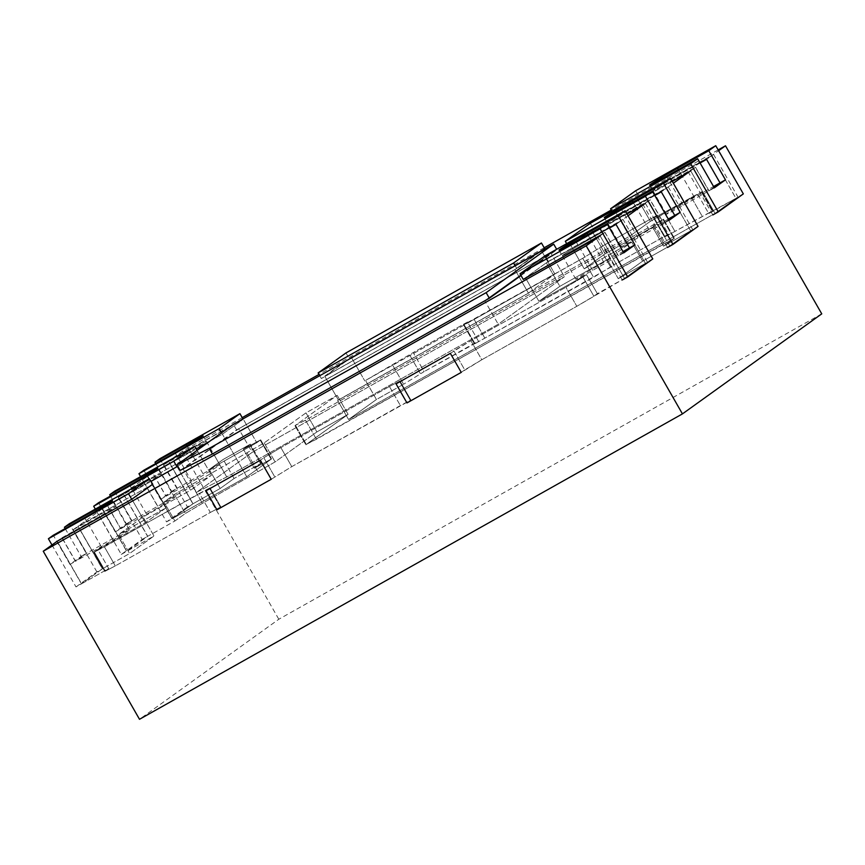 <?xml version="1.0" encoding="UTF-8"?>
<svg xmlns="http://www.w3.org/2000/svg" width="865" height="865" viewBox="0 0 865 865"><rect width="100%" height="100%" fill="white"/><g stroke="black" fill="none" stroke-linecap="round" stroke-linejoin="round"><path stroke-width="0.65" stroke-dasharray="4.33 3.24" d="M600.115 235.821L604.992 232.317L579.204 246.828A25.831 0.724 150.2 0 1 562.358 255.662A25.831 0.724 150.2 0 1 590.352 238.827L616.14 224.316L621.016 220.813L645.398 263.392L624.498 278.4L600.115 235.821L624.498 278.4L597.358 293.668L586.448 274.627L538.938 301.344L525.466 277.816L600.115 235.821L525.466 277.816L546.356 262.809L525.466 277.816L538.938 301.344L586.448 274.627L597.358 293.668L593.866 296.176L582.967 277.124L586.448 274.627L582.967 277.124L593.866 296.176L576.814 306.307L565.905 287.256L582.967 277.124L565.905 287.256L576.814 306.307L481.805 359.754L470.895 340.702L565.905 287.256L470.895 340.702L481.805 359.754L464.743 369.885L453.833 350.844L470.895 340.702L450.351 353.342L453.833 350.844L464.743 369.885L461.261 372.382L481.805 359.754L576.814 306.307L624.498 278.4L645.398 263.392L618.248 278.66L642.63 261.154L669.78 245.887L642.63 261.154L631.72 242.113L584.21 268.831L605.111 253.823L652.621 227.106L663.509 219.213L305.496 420.185L295.408 425.321L337.199 395.305L305.983 412.864L264.193 442.88L174.427 494.456L163.972 501.96L211.482 475.231L190.581 490.239L143.082 516.967L153.992 536.008L129.609 553.514L102.459 568.792L81.57 583.799L102.459 568.792L129.609 553.514L118.7 534.473L166.21 507.744L145.309 522.752L97.799 549.48L93.885 552.367L209.957 487.882L206.032 490.769L209.514 488.271L220.424 507.312L216.942 509.82L220.867 506.922L220.424 507.312L209.514 488.271L209.957 487.882L220.867 506.922L210.336 512.448L220.867 506.922L209.957 487.882L199.426 493.396L210.336 512.448L115.315 565.894L210.336 512.448L199.426 493.396L104.416 546.842L115.315 565.894L104.795 571.419L115.315 565.894L104.416 546.842L93.885 552.367L104.795 571.419L105.227 571.03L104.795 571.419L93.885 552.367L94.317 551.978L105.227 571.03L108.709 568.521L81.57 583.799L57.166 541.231M669.045 220.359L663.606 223.419L668.699 219.764L663.747 223.343L650.264 199.804L645.387 203.307L570.738 245.303L584.21 268.831L605.111 253.823L591.638 230.295L666.288 188.3L591.638 230.295L570.738 245.303L645.387 203.307L669.78 245.887L690.67 230.879L663.531 246.147L690.67 230.879L666.288 188.3L673.338 183.239M628.066 215.753L621.016 220.813L546.356 262.809L559.839 286.337L607.338 259.619L631.72 242.113L584.21 268.831L570.738 245.303L591.638 230.295L605.111 253.823L652.621 227.106L663.531 246.147L674.408 238.253L663.888 243.779L316.406 439.236L306.318 444.372L348.108 414.357L316.893 431.916L275.092 461.932L202.388 503.365L185.337 513.507L174.881 521L147.742 536.278L126.841 551.286L153.992 536.008L129.609 553.514L118.7 534.473L166.21 507.744L145.309 522.752L97.799 549.48L108.709 568.521L105.227 571.03L94.317 551.978L97.799 549.48L108.709 568.521L81.57 583.799L57.177 541.22L62.053 537.716L75.536 561.244L101.324 546.734A25.831 0.724 -29.8 0 0 129.317 529.899A25.831 0.724 -29.8 0 0 112.472 538.733L86.673 553.243L75.536 561.244M271.232 479.275L291.775 466.635L410.886 400.041L406.972 402.928L410.886 400.041L400.365 405.555L291.775 466.635L271.232 479.275M131.837 499.224L145.309 522.752L131.837 499.224M152.727 484.216L166.21 507.744L152.727 484.216M252.202 452.33L564.391 276.724L498.218 324.245L226.749 476.95L196.474 492.347L252.202 452.33L564.391 276.724L498.218 324.245L226.749 476.95L196.474 492.347L252.202 452.33L238.729 428.802L183.002 468.819L196.474 492.347L183.002 468.819L213.277 453.411L226.749 476.95L213.277 453.411L484.746 300.717L498.218 324.245L484.746 300.717L550.918 253.196L564.391 276.724L550.918 253.196L238.729 428.802L550.918 253.196L484.746 300.717L213.277 453.411L183.002 468.819L238.729 428.802L252.202 452.33M177.109 466.711L190.581 490.239L143.082 516.967L118.7 534.473L143.082 516.967L153.992 536.008L126.841 551.286L147.742 536.278L174.881 521L163.972 501.96L174.881 521L185.337 513.507L202.388 503.365L275.092 461.932L316.893 431.916L305.983 412.864L316.893 431.916L348.108 414.357L337.199 395.305L348.108 414.357L305.875 444.761L674.408 238.253L663.531 246.147L652.621 227.106L663.509 219.213L305.496 420.185L295.408 425.321L337.199 395.305L305.983 412.864L264.193 442.88L174.427 494.456L163.972 501.96L211.482 475.231L190.581 490.239L177.109 466.711M177.758 466.246L198.009 451.703L211.482 475.231L198.009 451.703L123.349 493.699L198.009 451.703L177.758 466.246L197.88 451.779L123.219 493.774L147.601 536.354L126.712 551.362L102.319 508.782L150.953 481.427M107.336 505.203L133.124 490.693A25.831 0.724 -29.8 0 0 161.117 473.858A25.831 0.724 -29.8 0 0 144.271 482.692L118.483 497.202L131.956 520.73L120.808 528.731L107.336 505.203L102.459 508.707L126.841 551.286L102.459 508.707L176.99 466.776L102.459 508.707L78.077 526.212L152.597 484.292L78.077 526.212L102.459 568.792L78.077 526.212L73.201 529.715L86.673 553.243M538.938 301.344L559.839 286.337L607.338 259.619L618.248 278.66L642.63 261.154L631.72 242.113L607.338 259.619L618.248 278.66L645.398 263.392L621.016 220.813L546.356 262.809L559.839 286.337L538.938 301.344M399.543 381.379L396.062 383.876L399.543 381.379L410.453 400.43L399.543 381.379L399.976 380.989L399.543 381.379M389.455 386.514L399.976 380.989L410.886 400.041L399.976 380.989L389.455 386.514L400.365 405.555L389.455 386.514L280.865 447.594L389.455 386.514M263.814 457.726L280.865 447.594L291.775 466.635L280.865 447.594L263.814 457.726L274.713 476.777L263.814 457.726L260.322 460.223L263.814 457.726M118.483 497.202L123.349 493.699L147.742 536.278L123.349 493.699L147.731 476.193L172.113 518.773L193.014 503.765L172.113 518.773L246.774 476.777L271.588 458.882L254.278 468.225L261.241 463.218L234.091 478.486L261.241 463.218L250.331 444.167L223.181 459.445L209.254 469.446L256.764 442.718L260.679 439.831L243.368 449.173L250.331 444.167L261.241 463.218L254.278 468.225L243.368 449.173L254.278 468.225L271.588 458.882L246.774 476.777L222.392 434.198L246.774 476.777L172.113 518.773L147.731 476.193L222.392 434.198L243.281 419.19L222.392 434.198L147.731 476.193L152.608 472.69L166.08 496.218L177.228 488.217L203.016 473.706A25.831 0.724 150.2 0 1 219.861 464.873A25.831 0.724 150.2 0 1 191.879 481.708L166.08 496.218M131.718 499.289L57.177 541.22L131.718 499.289M629.493 236.318L650.383 221.31L701.374 192.084L664.147 212.487L653.616 218.012L657.53 215.126L603.24 245.66L582.707 258.3L474.107 319.38L463.586 324.905L467.5 322.018L413.211 352.552L365.527 380.459L554.854 274.075L528.385 293.084L337.664 400.463L629.493 236.318L337.664 400.463L348.573 419.514L715.052 213.374L348.573 419.514L376.437 399.511L348.573 419.514L337.664 400.463L338.356 399.965L528.385 293.084L554.854 274.075L365.527 380.459L376.437 399.511L403.577 384.233L376.437 399.511L365.527 380.459L413.211 352.552L424.12 371.604L403.577 384.233L424.12 371.604L413.211 352.552L467.5 322.018L478.41 341.059L424.12 371.604L474.928 343.567L478.41 341.059L467.5 322.018L464.018 324.516L582.707 258.3L603.24 245.66L614.15 264.712L593.606 277.351L474.485 343.956L610.668 267.209L614.15 264.712L603.24 245.66L657.53 215.126L668.44 234.166L614.15 264.712L668.44 234.166L664.958 236.675L668.44 234.166L657.53 215.126L653.616 218.012L664.147 212.487L701.818 191.695L697.893 194.593L708.803 213.633L735.953 198.366L664.525 237.064L712.728 210.746L708.803 213.633L697.893 194.593L650.383 221.31L629.493 236.318L616.01 212.79L629.493 236.318M690.67 170.794L715.052 213.374L690.67 170.794L695.547 167.291L669.759 181.801A25.831 0.724 150.2 0 1 652.913 190.635A25.831 0.724 150.2 0 1 680.896 173.8L706.694 159.29L711.571 155.787L636.91 197.782L650.383 221.31L636.91 197.782L616.01 212.79L690.67 170.794L616.01 212.79L636.91 197.782L711.571 155.787L735.953 198.366L715.052 213.374L735.953 198.366L711.571 155.787L718.62 150.726M514.913 269.545L528.385 293.084L514.913 269.545L324.883 376.437L338.356 399.965L324.883 376.437L351.352 357.429L541.382 250.536L514.913 269.545L541.382 250.536L554.854 274.075L541.382 250.536L351.352 357.429L364.825 380.957L351.352 357.429L324.883 376.437L514.913 269.545M242.211 417.633L182.558 451.184L168.632 461.186L243.281 419.19L256.764 442.718L260.679 439.831L243.368 449.173L250.331 444.167L223.181 459.445L234.091 478.486L220.164 488.487L193.014 503.765L168.632 461.186L193.014 503.765L220.164 488.487L209.254 469.446L256.764 442.718L243.281 419.19L168.632 461.186L163.755 464.689L177.228 488.217M234.091 478.486L223.181 459.445L209.254 469.446L220.164 488.487L234.091 478.486M821.75 313.854L278.811 619.254L139.503 719.291M718.155 149.915L611.306 210.022M544.193 247.768L318.99 374.437M182.558 451.184L278.811 619.254M616.14 224.316L629.601 247.855M623.427 252.288L618.464 255.856L592.676 270.356A25.831 0.724 150.2 0 1 575.83 279.19A25.831 0.724 150.2 0 1 603.824 262.354L623.016 251.564M604.992 232.317L618.464 255.856M645.387 203.307L669.78 245.887L690.67 230.879L666.288 188.3L661.411 191.803L674.754 215.407M663.747 223.343L637.959 237.843A25.831 0.724 150.2 0 1 621.113 246.676A25.831 0.724 150.2 0 1 649.096 229.841L668.288 219.05M650.264 199.804L624.476 214.315A25.831 0.724 150.2 0 1 607.63 223.148A25.831 0.724 150.2 0 1 635.624 206.313L661.411 191.803M62.053 537.716L87.852 523.206A25.831 0.724 -29.8 0 0 115.834 506.371A25.831 0.724 -29.8 0 0 98.988 515.205L73.201 529.715M120.808 528.731L146.596 514.221A25.831 0.724 -29.8 0 0 174.589 497.386A25.831 0.724 -29.8 0 0 157.744 506.22L131.956 520.73M163.755 464.689L189.543 450.178A25.831 0.724 150.2 0 1 206.389 441.345A25.831 0.724 150.2 0 1 178.395 458.18L152.608 472.69M713.982 187.262L709.019 190.83L683.231 205.329A25.831 0.724 150.2 0 1 666.385 214.163A25.831 0.724 150.2 0 1 694.379 197.328L713.56 186.537M720.026 182.893L706.694 159.29M695.547 167.291L709.019 190.83M654.816 195.522L635.494 206.389A25.831 0.724 -29.8 0 0 607.5 223.224A25.831 0.724 -29.8 0 0 624.346 214.39L650.134 199.891L663.606 223.419M627.038 213.958L568.521 246.882L593.595 228.868L668.245 186.883L661.282 191.879M568.521 246.882L566.672 243.66M590.384 223.267L593.595 228.868M650.134 199.891L643.171 204.886L667.553 247.466L692.627 229.463L698.055 226.403M668.245 186.883L692.627 229.463M623.762 252.872L618.334 255.932L604.862 232.404L579.074 246.903A25.831 0.724 150.2 0 1 562.228 255.737A25.831 0.724 150.2 0 1 590.211 238.902L609.533 228.036M615.999 224.392L622.973 219.396L548.313 261.381L523.239 279.395M548.313 261.381L545.112 255.781M652.783 258.916L647.355 261.976L622.281 279.979L597.888 237.399L604.862 232.404M647.355 261.976L622.973 219.396M623.416 252.277L618.334 255.932M114.58 491.223L142.174 539.403L121.284 554.411L95.334 509.107M121.284 554.411L126.712 551.362M197.069 450.373L197.88 451.779M142.174 539.403L147.601 536.354M118.343 497.278L144.131 482.767A25.831 0.724 150.2 0 1 160.977 473.934A25.831 0.724 150.2 0 1 132.994 490.769L107.195 505.279L120.678 528.807L131.815 520.806L118.343 497.278L123.219 493.774M98.567 502.727L115.25 531.867L126.387 523.855L110.46 496.045M126.387 523.855L131.815 520.806M115.25 531.867L120.678 528.807M107.195 505.279L102.319 508.782M242.946 418.92L168.502 461.261L192.884 503.841L171.984 518.849L147.601 476.269L196.236 448.913M159.863 458.71L187.456 506.89L192.884 503.841M163.626 464.764L189.413 450.254A25.831 0.724 150.2 0 1 206.259 441.42A25.831 0.724 150.2 0 1 178.266 458.255L152.478 472.766L165.95 496.294L177.098 488.293L163.626 464.764L168.502 461.261M143.839 470.214L160.522 499.354L171.67 491.342L155.732 463.521M171.67 491.342L177.098 488.293M160.522 499.354L165.95 496.294M209.46 441.474L222.251 434.273L243.151 419.266M221.451 432.868L222.251 434.273M187.456 506.89L166.556 521.898L140.606 476.593M166.556 521.898L171.984 518.849M152.478 472.766L147.601 476.269M544.658 248.59L349.2 358.532L321.337 378.546L516.794 268.604L540.712 251.423M516.794 268.604L515.183 265.782M345.989 352.931L349.2 358.532M319.726 375.724L321.337 378.546M180.158 470.419L236.578 429.905L556.909 249.726L521.011 275.502M236.578 429.905L233.366 424.304M51.965 544.961L76.001 586.924L81.429 583.875L102.33 568.867L77.947 526.288L152.597 484.292M57.058 541.306L81.429 583.875M61.923 537.792L87.711 523.282A25.831 0.724 -29.8 0 0 115.705 506.447A25.831 0.724 -29.8 0 0 98.859 515.281L73.071 529.791L86.543 553.319L75.396 561.32L61.923 537.792L57.047 541.295M65.178 528.558L81.115 556.368L69.968 564.38L75.396 561.32M69.968 564.38L53.284 535.24M81.115 556.368L86.543 553.319M76.001 586.924L96.902 571.916L102.33 568.867M96.902 571.916L69.308 523.736M73.071 529.791L77.947 526.288M672.31 181.445L613.793 214.369L638.867 196.355L713.517 154.37L706.554 159.365M613.793 214.369L611.944 211.147M635.656 190.754L638.867 196.355M700.088 163.009L680.766 173.876A25.831 0.724 -29.8 0 0 652.772 190.711A25.831 0.724 -29.8 0 0 669.618 181.877L695.406 167.378L708.889 190.906L713.971 187.251M714.317 187.846L708.889 190.906M695.406 167.378L688.443 172.373L712.825 214.953L737.91 196.939L743.338 193.89M713.517 154.37L737.91 196.939M174.427 494.456L185.337 513.507L174.427 494.456M191.479 484.314L202.388 503.365L191.479 484.314M247.131 453.011L258.04 472.063L247.131 453.011M264.193 442.88L275.092 461.932L264.193 442.88M295.408 425.321L306.318 444.372L295.408 425.321M305.496 420.185L316.406 439.236L305.496 420.185M652.978 224.738L663.888 243.779L652.978 224.738M663.066 219.602L673.976 238.643L663.066 219.602M392.667 365.192L403.577 384.233L392.667 365.192M701.374 192.084L712.284 211.136L701.374 192.084M691.286 197.22L702.196 216.272L691.286 197.22M664.147 212.487L675.046 231.539L664.147 212.487M654.048 217.623L664.958 236.675L654.048 217.623M599.759 248.169L610.668 267.209L599.759 248.169M582.707 258.3L593.606 277.351L582.707 258.3M474.107 319.38L485.016 338.431L474.107 319.38M464.018 324.516L474.928 343.567L464.018 324.516M409.729 355.05L420.639 374.102L409.729 355.05M260.246 440.22L271.156 459.272L260.246 440.22M250.147 445.356L261.057 464.408L250.147 445.356M579.204 246.828L592.676 270.356M590.352 238.827L603.824 262.354M624.476 214.315L637.959 237.843M635.624 206.313L649.096 229.841M87.852 523.206L101.324 546.734M98.988 515.205L112.472 538.733M133.124 490.693L146.596 514.221M144.271 482.692L157.744 506.22M178.395 458.18L191.879 481.708M189.543 450.178L203.016 473.706M680.896 173.8L694.379 197.328M669.759 181.801L683.231 205.329M621.135 208.789L624.346 214.39M633.029 202.096L635.494 206.389M575.863 241.303L579.074 246.903M587.757 234.61L590.211 238.902M141.622 478.388L144.131 482.767M129.782 485.168L132.994 490.769M186.905 445.875L189.413 450.254M175.054 452.654L178.266 458.255M84.5 517.681L87.711 523.282M96.35 510.901L98.859 515.281M678.311 169.583L680.766 173.876M666.418 176.276L669.618 181.877M294.965 425.71L305.875 444.761L294.965 425.71M663.509 219.213L674.408 238.253L663.509 219.213M701.818 191.695L712.728 210.746L701.818 191.695M653.616 218.012L664.525 237.064L653.616 218.012M463.586 324.905L474.485 343.956L463.586 324.905M260.679 439.831L271.588 458.882L260.679 439.831M562.358 255.662L575.83 279.19M607.63 223.148L621.113 246.676M115.834 506.371L129.317 529.899M161.117 473.858L174.589 497.386M206.389 441.345L219.861 464.873M652.913 190.635L666.385 214.163M604.289 217.623L607.5 223.224M559.017 250.136L562.228 255.737M157.776 468.333L160.977 473.934M203.048 435.819L206.259 441.42M112.493 500.846L115.705 506.447M649.572 185.11L652.772 190.711"/><path stroke-width="1.3" d="M216.942 509.82L271.232 479.275L260.322 460.223L271.232 479.275L216.942 509.82L206.032 490.769L260.322 460.223L206.032 490.769L216.942 509.82M406.972 402.928L461.261 372.382L450.351 353.342L461.261 372.382L406.972 402.928L396.062 383.876L450.351 353.342L396.062 383.876L406.972 402.928M131.837 499.224L152.727 484.216L131.837 499.224M177.758 466.246L150.953 481.427M149.386 478.691L128.496 493.699L48.408 538.744L53.284 535.24L84.5 517.681A25.831 0.724 -29.8 0 0 112.493 500.846A25.831 0.724 -29.8 0 0 95.647 509.68L64.432 527.239L69.308 523.736L149.386 478.691L152.727 484.216L131.696 499.3L57.058 541.306M57.166 541.231L43.25 551.221L139.503 719.291L682.442 413.892L821.75 313.854L725.497 145.785L718.155 149.915M628.066 215.753L645.387 203.307M43.25 551.221L586.189 245.822L600.115 235.821M586.189 245.822L682.442 413.892M718.62 150.726L725.497 145.785M673.338 183.239L690.67 170.794M611.306 210.022L544.193 247.768M318.99 374.437L242.211 417.633M629.601 247.855L623.427 252.288M623.016 251.564L629.482 247.92L623.416 252.277M674.873 215.342L668.71 219.775L674.754 215.407L661.282 191.879L654.816 195.522M668.288 219.05L680.182 212.358L663.498 183.229L632.283 200.788A25.831 0.724 -29.8 0 0 604.289 217.623A25.831 0.724 -29.8 0 0 621.135 208.789L652.351 191.23L669.045 220.359L680.182 212.358M713.56 186.537L720.026 182.893M720.156 182.829L713.982 187.262M566.672 243.66L565.31 241.281L590.384 223.267L670.462 178.222L663.498 183.229M565.31 241.281L645.387 196.236L652.351 191.23M643.171 204.886L627.038 213.958M670.462 178.222L698.055 226.403L672.981 244.406L667.553 247.466M645.387 196.236L672.981 244.406M634.91 244.871L623.762 252.872L607.079 223.743L575.863 241.303A25.831 0.724 150.2 0 1 559.017 250.136A25.831 0.724 150.2 0 1 587.011 233.301L618.226 215.742L634.91 244.871L629.482 247.931L615.999 224.392L609.533 228.036M618.226 215.742L625.19 210.736L545.112 255.781L520.027 273.794L523.239 279.395L597.888 237.399M607.079 223.743L600.115 228.749L520.027 273.794M622.281 279.979L627.709 276.93L652.783 258.916L625.19 210.736M627.709 276.93L600.115 228.749M95.334 509.107L93.69 506.23L173.768 461.186L176.979 466.786M173.768 461.186L194.668 446.178L197.069 450.373M194.668 446.178L114.58 491.223L109.704 494.726L140.93 477.166A25.831 0.724 150.2 0 1 157.776 468.333A25.831 0.724 150.2 0 1 129.782 485.168L98.567 502.727L93.69 506.23M110.46 496.045L109.704 494.726M219.05 428.672L239.94 413.665L159.863 458.71L154.986 462.213L186.202 444.653A25.831 0.724 150.2 0 1 203.048 435.819A25.831 0.724 150.2 0 1 175.054 452.654L143.839 470.214L138.962 473.717L219.05 428.672L221.451 432.868M239.94 413.665L242.946 418.92M155.732 463.521L154.986 462.213M196.236 448.913L209.46 441.474M140.606 476.593L138.962 473.717M318.136 372.934L345.989 352.931L541.447 242.989L513.583 262.992L318.136 372.934L319.726 375.724M540.712 251.423L544.658 248.59L541.447 242.989M515.183 265.782L513.583 262.992M209.233 448.394L486.13 292.64L553.697 244.125L233.366 424.304L176.947 464.819L180.158 470.419L212.444 453.995L209.233 448.394L176.947 464.819M521.011 275.502L489.341 298.241L212.444 453.995M553.697 244.125L556.66 249.282M489.341 298.241L486.13 292.64M128.496 493.699L131.696 499.3M48.408 538.744L51.965 544.961M64.432 527.239L65.178 528.558M611.944 211.147L610.582 208.768L635.656 190.754L715.744 145.709L708.781 150.715L677.554 168.275A25.831 0.724 -29.8 0 0 649.572 185.11A25.831 0.724 -29.8 0 0 666.418 176.276L697.633 158.717L714.317 187.846L725.465 179.844L720.037 182.893L706.554 159.365L700.088 163.009M725.465 179.844L708.781 150.715M610.582 208.768L690.67 163.723L697.633 158.717M688.443 172.373L672.31 181.445M713.971 187.251L720.037 182.893M715.744 145.709L743.338 193.89L718.264 211.893L712.825 214.953M690.67 163.723L718.264 211.893M632.283 200.788L633.029 202.096M587.011 233.301L587.757 234.61M140.93 477.166L141.622 478.388M186.202 444.653L186.905 445.875M95.647 509.68L96.35 510.901M677.554 168.275L678.311 169.583"/></g></svg>
